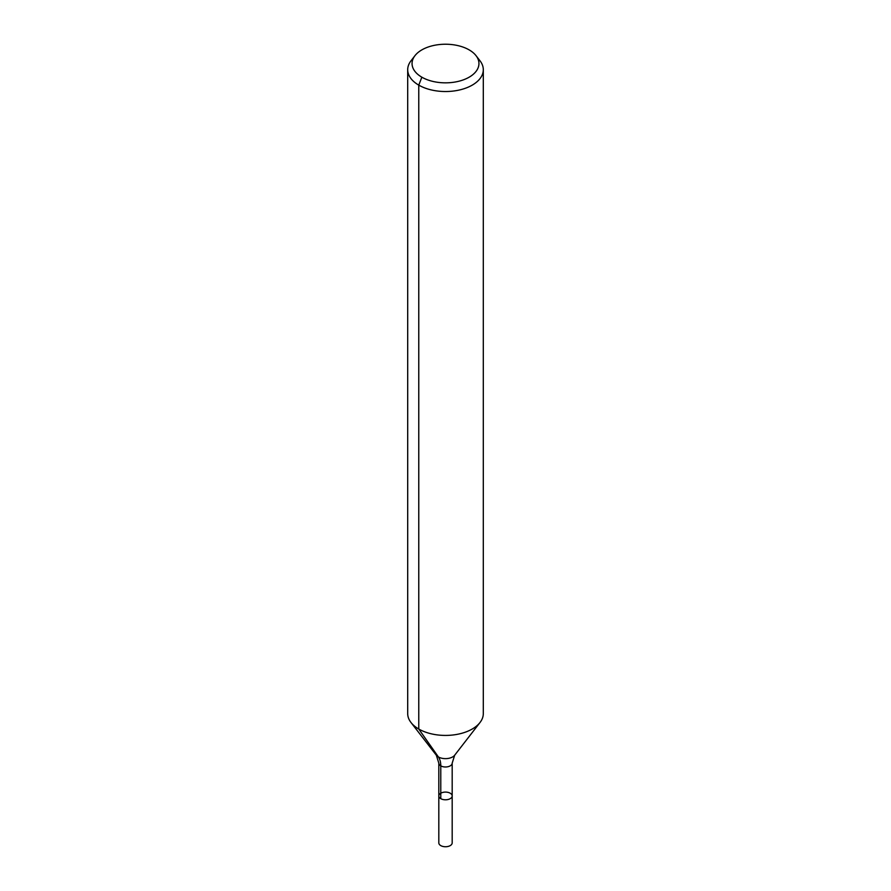 <?xml version="1.0" encoding="UTF-8"?>
<svg xmlns="http://www.w3.org/2000/svg" width="891" height="891" viewBox="0 0 891 891"><rect width="100%" height="100%" fill="white"/><g stroke="black" fill="none" stroke-linecap="round" stroke-linejoin="round"><path stroke-width="1.34" d="M452.183 795.941A6.683 3.854 180 0 1 445.5 799.795A6.683 3.854 180 0 1 438.817 795.941A6.683 3.854 180 0 1 442.95 792.377A6.683 3.854 180 0 1 450.222 793.224A6.683 3.854 180 0 1 452.183 795.941A6.683 3.854 180 0 1 445.5 799.795A6.683 3.854 180 0 1 438.817 795.941L438.817 842.886A6.683 3.854 180 0 0 440.778 845.615A6.683 3.854 180 0 0 448.05 846.45A6.683 3.854 180 0 0 452.183 842.886L452.183 763.13A6.683 3.854 180 0 1 445.5 766.984A6.683 3.854 180 0 1 438.817 763.13L438.817 795.941M469.145 49.885A33.435 19.301 180 0 1 476.028 55.654A33.435 19.301 180 0 1 445.5 82.841A33.435 19.301 180 0 1 414.972 55.654A33.435 19.301 180 0 1 469.145 49.885M476.028 55.654L480.004 60.8A37.801 21.83 180 0 1 483.301 69.71A37.801 21.83 180 0 1 445.5 91.528A37.801 21.83 180 0 1 407.699 69.71A37.801 21.83 180 0 1 410.996 60.8L414.972 55.654M483.301 69.71L483.301 713.602A37.801 21.83 180 0 1 480.004 722.512A37.801 21.83 180 0 1 445.5 735.42A37.801 21.83 180 0 1 410.996 722.512A37.801 21.83 180 0 1 407.699 713.602L407.699 69.71M421.855 77.183L418.77 85.135L418.77 729.027L438.394 756.938A25.204 14.546 -60 0 1 440.778 765.848L440.778 798.67M480.004 722.512L454.677 755.212A10.057 5.803 180 0 1 445.5 758.642A10.057 5.803 180 0 1 436.323 755.212L410.996 722.512M454.677 755.212L452.183 763.13M436.323 755.212L438.817 763.13"/></g></svg>

